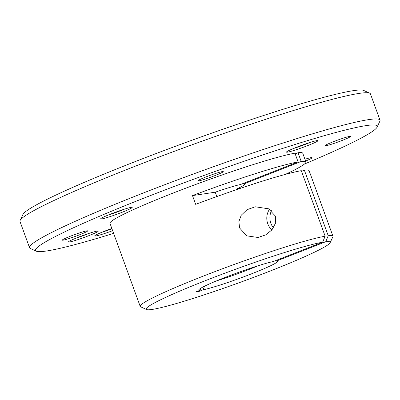 <?xml version="1.0" encoding="UTF-8"?>
<svg xmlns="http://www.w3.org/2000/svg" width="400" height="400" viewBox="0 0 400 400"><rect width="100%" height="100%" fill="white"/><g stroke="black" fill="none" stroke-linecap="round" stroke-linejoin="round"><path stroke-width="0.6" d="M236.86 189.55L236.66 189.005A37.295 2.645 -20 0 0 244.59 184.28A37.295 2.645 -20 0 0 243.635 184.04L243.395 183.385M216.465 280.9A37.295 2.645 160 0 0 258.15 265.73M239.89 188.52L236.66 189.005M301.525 171.325L304.38 170.205L328.235 235.75L325.725 241.73A97.9 6.94 160 0 1 330.1 242.755A97.9 6.94 160 0 1 240.545 282.21A97.9 6.94 160 0 1 146.575 309.55A97.9 6.94 160 0 1 215.165 276.865A97.9 6.94 160 0 1 322.63 242.19L325.145 236.21L301.285 170.665A102.56 7.27 -20 0 0 195.665 204.335L192.485 195.595A102.56 7.27 -20 0 1 298.105 161.925L240.54 184.5A37.295 2.645 -20 0 0 215.225 192.2L192.485 195.595M216.815 196.565L215.225 192.2M285.22 174.44A102.56 7.27 -20 0 0 305.92 161.955A102.56 7.27 -20 0 0 301.2 161.465L243.635 184.04M322.63 242.19L273.295 261.535A41.955 2.975 160 0 0 229.82 275.62A41.955 2.975 160 0 0 198.77 289.805A41.955 2.975 160 0 0 199.95 290.3L195.62 292L198.715 291.535L203.045 289.84L204.595 286.18M198.715 291.535L198.475 290.88M295.165 153.845L298.02 152.725A102.56 7.27 -20 0 1 302.74 153.215L305.92 161.955M301.2 161.465L298.02 152.725M325.725 241.73L276.39 261.075L275.53 260.66M273.455 227.88A15.385 14.495 81.5 0 1 270.865 223.295A15.385 14.495 81.5 0 1 271.495 210.715M203.045 289.84A41.955 2.975 160 0 0 249.24 274.72A41.955 2.975 160 0 0 277.425 261.175A41.955 2.975 160 0 0 276.39 261.075M200.855 288.17L199.95 290.3M298.105 161.925L294.925 153.185A102.56 7.27 -20 0 0 185.7 188.215A102.56 7.27 -20 0 0 109.985 223.37L140.205 306.395A102.56 7.27 -20 0 1 215.92 271.24A102.56 7.27 -20 0 1 325.145 236.21M271.87 229.955A15.385 14.495 81.5 0 1 267.77 223.755A15.385 14.495 81.5 0 1 269.49 209.31M304.505 164A181.815 12.89 160 0 0 377.09 127.13A181.815 12.89 160 0 0 366.265 125.585A181.815 12.89 160 0 0 167.595 188.97A181.815 12.89 160 0 0 36.26 251.18A181.815 12.89 160 0 0 46.455 251.005A181.815 12.89 160 0 0 113.625 233.37M79.45 234.84A13.52 0.96 -20 0 1 62.27 240.06A13.52 0.96 -20 0 1 70.48 236.18A13.52 0.96 -20 0 1 87.61 230.835A13.52 0.96 -20 0 1 79.45 234.84M342.245 140.41A13.52 0.96 -20 0 1 325.065 145.625A13.52 0.96 -20 0 1 333.275 141.75A13.52 0.96 -20 0 1 350.41 136.4A13.52 0.96 -20 0 1 342.245 140.41M222.455 171.57A13.52 0.96 -20 0 1 223.215 171.555A13.52 0.96 -20 0 1 213.445 176.18A13.52 0.96 -20 0 1 198.675 180.895A13.52 0.96 -20 0 1 197.87 180.78A13.52 0.96 -20 0 1 208.57 175.945A13.52 0.96 -20 0 1 222.455 171.57M304.935 159.255A16.785 1.19 -20 0 1 311.065 157.65A16.785 1.19 -20 0 1 312.005 157.63A16.785 1.19 -20 0 1 305.605 161.095M112.645 230.68A16.785 1.19 -20 0 1 94.72 235.855A16.785 1.19 -20 0 1 104.91 231.04A16.785 1.19 -20 0 1 111.835 228.46M101.66 218.94A16.785 1.19 -20 0 1 100.66 218.795A16.785 1.19 -20 0 1 113.945 212.8A16.785 1.19 -20 0 1 131.18 207.365A16.785 1.19 -20 0 1 132.125 207.345A16.785 1.19 -20 0 1 120 213.09A16.785 1.19 -20 0 1 101.66 218.94M307.815 145.545A16.785 1.19 -20 0 1 286.485 152.025A16.785 1.19 -20 0 1 296.68 147.21A16.785 1.19 -20 0 1 317.95 140.575A16.785 1.19 -20 0 1 307.815 145.545M69.415 242A15.85 1.125 -20 0 1 68.475 241.865A15.85 1.125 -20 0 1 81.02 236.2A15.85 1.125 -20 0 1 97.3 231.065A15.85 1.125 -20 0 1 98.185 231.05A15.85 1.125 -20 0 1 86.735 236.475A15.85 1.125 -20 0 1 69.415 242M377.09 127.13L379.88 121.19A186.475 13.22 160 0 0 380 120.145A186.475 13.22 160 0 0 368.775 119.605A186.475 13.22 160 0 0 171.105 182.305A186.475 13.22 160 0 0 29.545 247.705A186.475 13.22 160 0 0 30.305 248.425L36.26 251.18M380 120.145L370.455 93.93A186.475 13.22 160 0 0 369.695 93.205A186.475 13.22 160 0 0 359.235 93.39A186.475 13.22 160 0 0 167.7 153.78A186.475 13.22 160 0 0 20.12 220.44A186.475 13.22 160 0 0 20 221.485L29.545 247.705M369.695 93.205L363.74 90.45A181.815 12.89 160 0 0 353.545 90.625A181.815 12.89 160 0 0 166.8 149.51A181.815 12.89 160 0 0 22.91 214.5L20.12 220.44M310.24 142.395A14.92 1.06 -20 0 1 306.56 143.89A14.92 1.06 -20 0 1 293.565 148.465M111.965 228.805A14.92 1.06 -20 0 1 101.795 232.295M124.415 209.17A14.92 1.06 -20 0 1 107.74 215.235M89.67 233.165A13.985 0.99 -20 0 1 76.36 238.01M304.38 170.205A102.56 7.27 -20 0 1 309.1 170.695L332.955 236.24A102.56 7.27 -20 0 1 332.89 236.815L330.1 242.755M328.235 235.75A102.56 7.27 -20 0 1 332.955 236.24M146.575 309.55L140.625 306.795A102.56 7.27 -20 0 1 140.205 306.395M239.585 227.965L238.885 221.52L241.28 215.17L247.1 209.67L255.26 206.785L268.58 208.805L275.36 216.05L275.7 222.81L271.905 229.92L265.685 234.88L258.015 237.48L246.74 235.845L239.585 227.965"/></g></svg>
